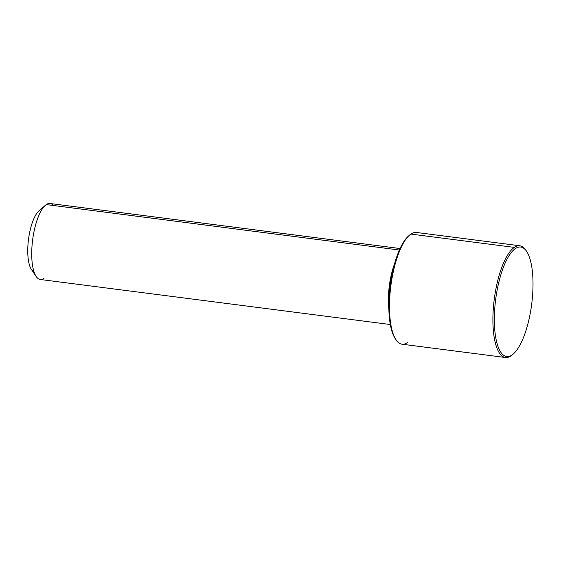 <?xml version="1.0" encoding="UTF-8"?>
<svg xmlns="http://www.w3.org/2000/svg" width="561" height="561" viewBox="0 0 561 561"><rect width="100%" height="100%" fill="white"/><g stroke="black" fill="none" stroke-linecap="round" stroke-linejoin="round"><path stroke-width="0.84" d="M389.376 293.094A36.051 11.858 -82.7 0 1 391.227 278.705A36.051 11.858 97.3 0 0 389.376 293.094M390.295 324.524L40.238 279.476A38.309 12.594 -82.7 0 1 32.061 245.325A38.309 12.594 -82.7 0 1 46.283 204.583L399.404 250.031L46.283 204.583A38.309 12.594 -82.7 0 1 50.02 203.489L400.077 248.537M394.579 263.761A38.309 12.594 97.3 0 0 388.836 308.403A38.309 12.594 -82.7 0 1 394.579 263.761M53.358 205.494A38.309 12.594 97.3 0 0 46.283 204.583A38.309 12.594 97.3 0 0 45.364 205.305A38.309 12.594 97.3 0 0 32.636 239.87A38.309 12.594 97.3 0 0 36.192 276.538A38.309 12.594 97.3 0 0 43.975 278.375M36.192 276.538L31.437 269.532A31.549 10.371 -82.7 0 1 28.506 239.344A31.549 10.371 -82.7 0 1 38.99 210.873L45.364 205.305M39.747 210.284A31.549 10.371 97.3 0 0 28.141 242.611A31.549 10.371 97.3 0 0 33.983 271.755M409.018 235.62A55.209 18.155 97.3 0 0 390.147 285.879A55.209 18.155 97.3 0 0 395.68 339.279M526.162 250.697A56.331 18.527 97.3 0 0 519.823 245.767A56.331 18.527 97.3 0 0 514.325 247.387L410.904 234.077A56.331 18.527 97.3 0 0 409.551 235.136A56.331 18.527 97.3 0 0 390.835 285.97A56.331 18.527 97.3 0 0 396.073 339.882A56.331 18.527 97.3 0 0 407.517 342.589M396.073 339.882L395.281 338.718A55.209 18.155 -82.7 0 1 390.147 285.879A55.209 18.155 -82.7 0 1 408.485 236.062L409.551 235.136M505.44 357.511L402.02 344.209A56.331 18.527 -82.7 0 1 389.993 293.985A56.331 18.527 -82.7 0 1 410.904 234.077L514.325 247.387L515.342 248.607A55.209 18.155 -82.7 0 1 532.95 288.494A55.209 18.155 -82.7 0 1 512.025 354.945A55.209 18.155 -82.7 0 1 494.416 315.058A55.209 18.155 -82.7 0 1 515.342 248.607L514.325 247.387A56.331 18.527 97.3 0 0 493.414 307.295A56.331 18.527 97.3 0 0 505.44 357.511A56.331 18.527 97.3 0 0 510.938 355.898A56.331 18.527 97.3 0 0 512.824 354.356A56.331 18.527 -82.7 0 1 512.291 354.84A56.331 18.527 -82.7 0 1 510.938 355.898L512.025 354.945A55.209 18.155 97.3 0 0 513.35 353.914A55.209 18.155 97.3 0 0 531.695 304.097A55.209 18.155 97.3 0 0 526.562 251.258A55.209 18.155 97.3 0 0 515.342 248.607A55.209 18.155 97.3 0 0 494.416 315.058A55.209 18.155 97.3 0 0 512.025 354.945L510.938 355.898A56.331 18.527 -82.7 0 1 492.972 315.191A56.331 18.527 -82.7 0 1 514.325 247.387A56.331 18.527 -82.7 0 1 525.769 250.087L526.562 251.258M410.904 234.077A56.331 18.527 -82.7 0 1 416.402 232.457L519.823 245.767M512.291 354.84L513.35 353.914"/></g></svg>
